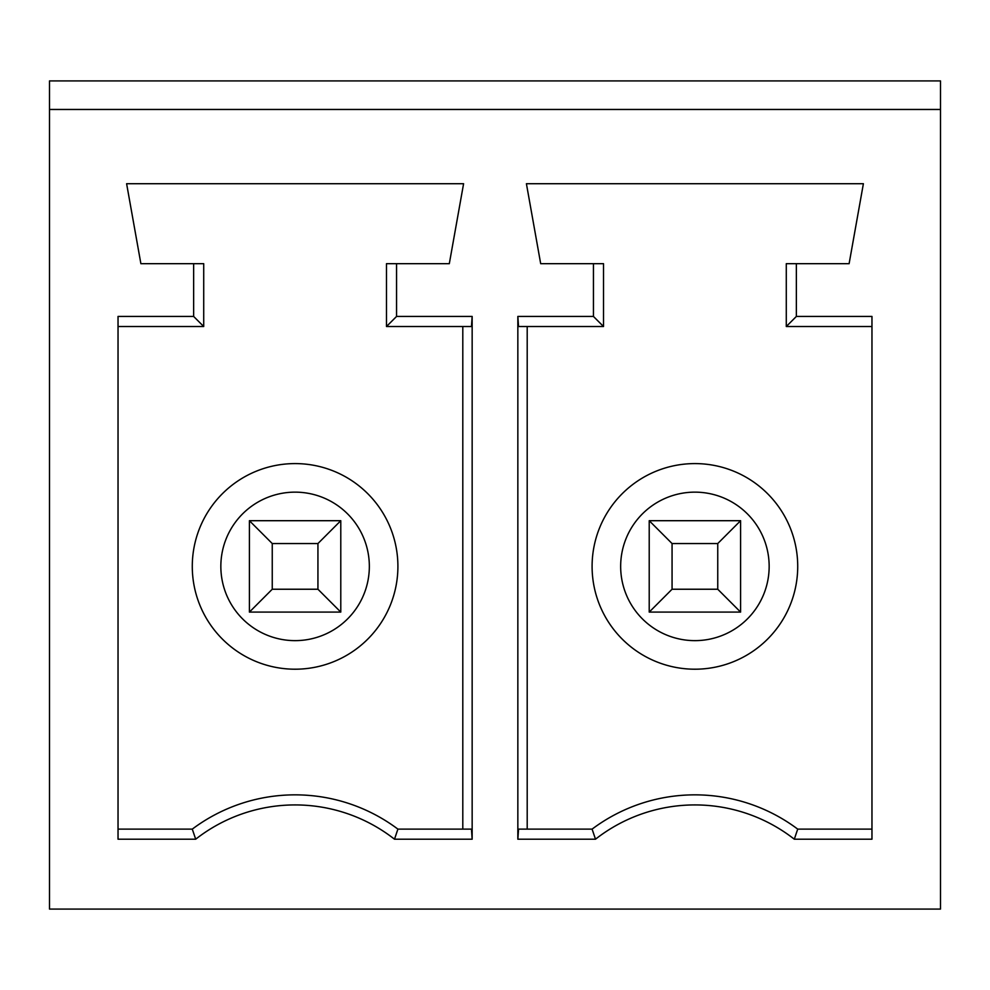 <?xml version="1.0" encoding="UTF-8"?>
<svg xmlns="http://www.w3.org/2000/svg" width="990" height="990" viewBox="0 0 990 990"><rect width="100%" height="100%" fill="white"/><g stroke="black" fill="none" stroke-linecap="round" stroke-linejoin="round"><path stroke-width="1.49" d="M940.5 109.469L49.5 109.469L49.5 80.92L940.5 80.92L940.5 909.08L49.5 909.08L49.5 109.469M195.698 839.198L118.033 839.198L118.033 316.441L193.644 316.441L193.644 263.687L140.889 263.687L126.609 183.719L463.592 183.719L449.312 263.687L396.557 263.687L396.557 316.441L472.156 316.441L472.156 839.198L394.49 839.198A161.271 161.271 0 0 0 195.698 839.198L192.283 829.125A171.344 171.344 0 0 1 397.906 829.125L471.463 829.125L472.156 839.198M794.302 839.198L871.967 839.198L871.967 316.441L796.356 316.441L796.356 263.687L849.111 263.687L863.391 183.719L526.408 183.719L540.689 263.687L593.443 263.687L593.443 316.441L517.844 316.441L517.844 839.198L595.51 839.198A161.271 161.271 0 0 1 794.302 839.198L797.717 829.125A171.344 171.344 0 0 0 592.094 829.125L518.537 829.125L517.844 839.198M272.25 543.547L249.406 520.703L340.783 520.703L317.939 543.547L272.25 543.547L272.25 589.236L317.939 589.236L340.783 612.092L249.406 612.092L272.25 589.236M340.783 520.703L249.406 520.703L249.406 612.092L340.783 612.092L340.783 520.703M472.156 316.441L471.463 326.514L386.484 326.514L396.557 316.441M386.484 326.514L386.484 263.687L396.557 263.687M462.8 829.125L462.8 326.514M193.644 316.441L203.717 326.514L118.033 326.514M193.644 263.687L203.717 263.687L203.717 326.514M295.094 669.203A102.811 102.811 0 0 1 192.283 566.391A102.811 102.811 0 0 1 295.094 463.592A102.811 102.811 0 0 1 397.906 566.391A102.811 102.811 0 0 1 295.094 669.203M317.939 589.236L317.939 543.547M118.033 829.125L192.283 829.125M394.49 839.198L397.906 829.125M672.062 589.236L672.062 543.547L717.75 543.547L740.594 520.703L740.594 612.092L717.75 589.236L672.062 589.236L649.217 612.092L740.594 612.092L649.217 612.092L649.217 520.703L672.062 543.547M717.75 589.236L717.75 543.547M649.217 520.703L740.594 520.703L649.217 520.703M797.717 566.391A102.811 102.811 0 0 0 694.906 463.592A102.811 102.811 0 0 0 592.094 566.391A102.811 102.811 0 0 0 694.906 669.203A102.811 102.811 0 0 0 797.717 566.391M517.844 316.441L518.537 326.514L603.516 326.514L603.516 263.687L593.443 263.687M796.356 263.687L786.283 263.687L786.283 326.514L871.967 326.514M527.2 829.125L527.2 326.514M871.967 829.125L797.717 829.125M595.51 839.198L592.094 829.125M603.516 326.514L593.443 316.441M796.356 316.441L786.283 326.514M220.844 566.391A74.25 74.25 0 0 0 332.219 630.692A74.25 74.25 0 0 0 332.219 502.091A74.25 74.25 0 0 0 220.844 566.391M769.156 566.391A74.25 74.25 0 0 1 657.781 630.692A74.25 74.25 0 0 1 657.781 502.091A74.25 74.25 0 0 1 769.156 566.391"/></g></svg>
